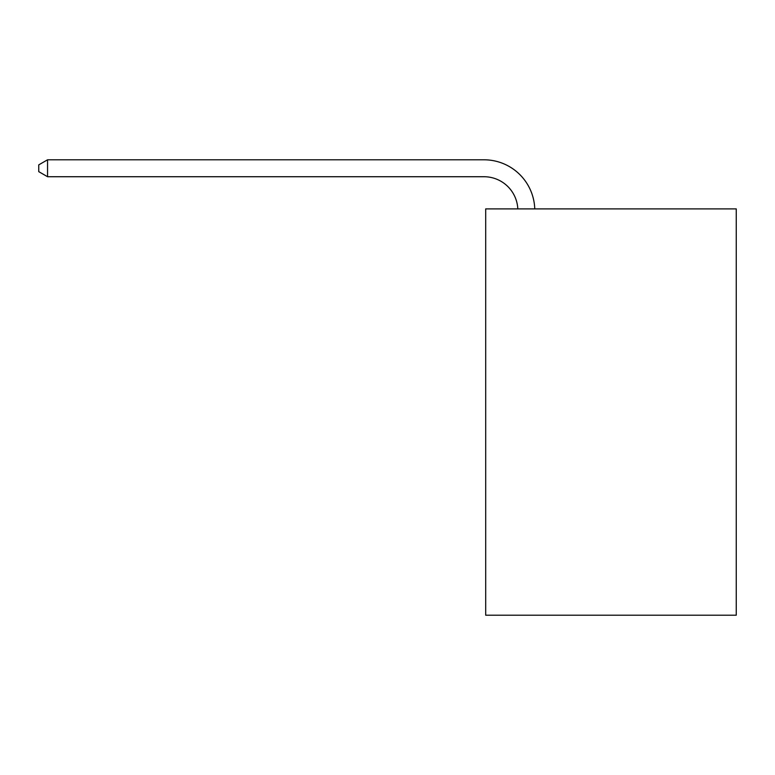 <?xml version="1.0" encoding="UTF-8"?>
<svg xmlns="http://www.w3.org/2000/svg" width="775" height="775" viewBox="0 0 775 775"><rect width="100%" height="100%" fill="white"/><g stroke="black" fill="none" stroke-linecap="round" stroke-linejoin="round"><path stroke-width="1.16" d="M736.25 208.892L736.25 615.205L485.692 615.205L485.692 208.892L736.25 208.892M517.816 208.892A33.858 33.858 -58.8 0 0 483.997 176.729L47.556 176.729L38.75 171.643L38.75 164.872L47.556 159.795L483.997 159.795A50.792 50.792 121.2 0 1 534.76 208.892M47.556 159.795L47.556 176.729"/></g></svg>
